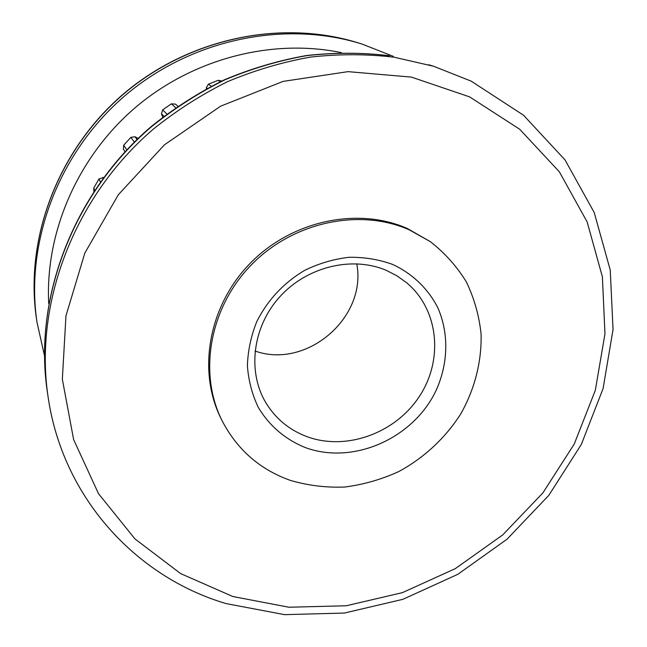 <?xml version="1.0" encoding="UTF-8"?>
<svg xmlns="http://www.w3.org/2000/svg" width="647" height="647" viewBox="0 0 647 647"><rect width="100%" height="100%" fill="white"/><g stroke="black" fill="none" stroke-linecap="round" stroke-linejoin="round"><path stroke-width="0.97" d="M392.664 264.437C412.471 273.641 428.112 288.748 437.784 307.665C449.196 333.626 448.25 364.261 435.738 391.217C412.835 438.634 353.383 464.983 305.732 447.732C285.464 439.596 269.678 426.179 258.347 407.497C252.144 394.516 248.497 380.614 247.405 365.773C247.89 350.731 251.028 335.963 256.835 321.47C267.704 299.957 283.621 282.933 304.591 270.397C318.866 263.442 333.682 259.067 349.024 257.288C364.293 257.061 378.843 259.447 392.664 264.437M307.309 436.782C346.655 451.08 395.608 433.021 419.474 396.271C443.616 359.708 438.763 309.509 406.575 282.69L396.894 275.776L386.186 270.309C351.928 255.751 306.735 266.726 279.617 296.981C252.387 327.164 247.17 372.017 266.095 403.121C275.962 419.046 289.694 430.263 307.309 436.782M356.764 263.774C367.173 317.596 306.605 369.518 255.007 351.006M290.252 480.357C259.698 469.439 236.915 449.43 221.897 420.324C198.168 372.696 209.596 307.462 251.489 264.712C293.261 221.856 359.514 207.913 409.106 229.766L430.328 241.638C444.877 253.017 456.903 266.467 466.406 282.003C474.275 298.421 479.168 315.76 481.077 334.038C481.813 361.673 474.688 389.3 460.64 414.104C445.233 438.165 423.858 457.995 398.657 471.623C381.293 479.516 363.299 484.66 344.673 487.045C325.999 487.757 307.859 485.525 290.252 480.357M430.328 241.638L407.246 228.456C357.84 206.676 291.87 220.538 250.284 263.208C208.577 305.78 197.206 370.747 220.853 418.205L221.897 420.324M93.847 191.407L93.758 188.059L98.983 178.912L100.406 181.896M123.431 149.271L123.682 145.171L130.896 137.35L134.325 142.122M162.737 117.164L161.467 113.799L162.664 109.836L171.439 103.819L175.612 107.677M206.442 88.712L206.32 87.782L208.374 84.183L218.176 80.317L220.303 81.692M221.703 81.029L218.176 80.317M175.523 104.143L177.771 106.181L175.523 104.143L171.439 103.819M138.094 138.442L134.988 136.735L130.896 137.35M103.552 177.585L98.983 178.912M36.483 318.777C24.562 239.147 57.51 150.597 123.148 94.227C188.884 37.979 281.421 18.941 358.292 42.888C281.728 19.014 189.11 37.995 123.254 94.357C57.486 150.832 24.578 239.463 36.483 318.777L37.025 322.424C25.023 242.455 58.246 152.999 124.645 95.982C191.132 39.071 284.615 19.903 361.819 43.98L393.295 56.338M341.373 52.642C271.829 38.238 192.644 58.594 134.891 107.936C77.308 157.472 45.096 232.621 48.703 303.548M48.072 396.789C34.016 303.629 73.79 197.4 153.177 129.263C176.34 110.621 201.128 94.753 227.55 81.659C254.611 70.297 282.27 62.104 310.528 57.09C338.818 53.927 366.663 53.968 394.055 57.203L433.611 66.261L471.162 81.142L523.504 115.206L565.041 159.93L594.205 212.499L610.234 269.993L613.049 329.558L603.101 388.54L581.289 444.529L548.793 495.376L507.078 539.186L457.825 574.301L402.903 599.316L344.39 613.057L284.583 614.65L225.981 603.57C136.323 577.019 62.662 497.923 48.072 396.789L47.312 391.653C33.393 299.383 72.715 194.31 151.196 126.949C174.092 108.526 198.605 92.836 224.735 79.888C251.497 68.663 278.865 60.567 306.815 55.618C334.814 52.496 362.369 52.536 389.486 55.747L389.308 55.707C362.094 52.48 334.475 52.423 306.452 55.545C278.485 60.494 251.133 68.574 224.404 79.783C198.322 92.699 173.857 108.348 151.01 126.731C72.755 193.914 33.361 298.841 47.312 391.653M469.609 96.88L411.411 77.106L348.046 71.647L283.135 81.385L220.619 106.189L164.475 144.782L118.272 194.82L84.822 253.098L65.954 315.882L62.347 379.279L73.637 439.604L98.506 493.677L134.98 538.935L180.618 573.59L232.807 596.51L288.861 607.226L346.202 605.778L402.41 592.644L455.245 568.664L502.687 534.956L542.89 492.893L574.229 444.068L595.313 390.351L604.969 333.828L602.389 276.827L587.144 221.905L559.323 171.77L519.662 129.214L469.609 96.88M93.758 188.059L94.68 190.153M123.682 145.171L126.78 149.853M162.664 109.836L166.845 114.026M208.374 84.183L211.254 86.172M206.32 87.782L207.113 88.348M161.467 113.799L163.877 116.282M134.988 136.735L137.027 139.477M102.841 177.391L103.18 178.087M37.025 322.424L44.425 355.421M433.611 66.261L428.654 64.724M358.292 42.888L361.819 43.98M123.391 149.206L125.025 151.738"/></g></svg>
